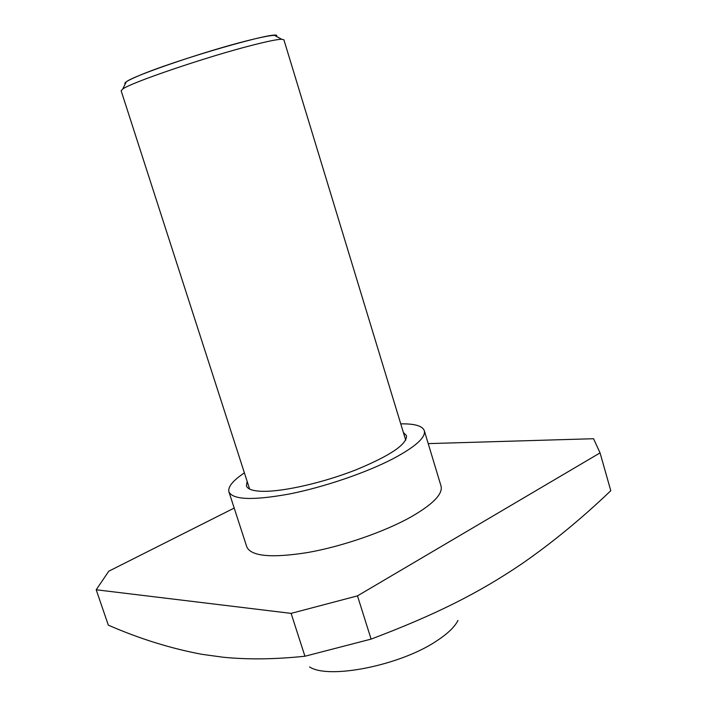 <?xml version="1.0" encoding="UTF-8"?>
<svg xmlns="http://www.w3.org/2000/svg" width="707" height="707" viewBox="0 0 707 707"><rect width="100%" height="100%" fill="white"/><g stroke="black" fill="none" stroke-linecap="round" stroke-linejoin="round"><path stroke-width="1.06" d="M405.712 440.161L283.896 39.778L281.66 39.247C277.153 39.371 267.326 41.368 252.187 45.248C207.133 56.648 130.698 82.648 122.682 89.073L121.144 90.779L249.624 489.076M457.986 620.419C454.742 626.932 447.584 633.79 436.519 641.01C400.259 665.473 328.525 679.648 309.569 666.931M122.682 89.073L126.341 81.773C134.012 75.508 204.897 51.293 246.867 40.812C260.998 37.241 270.207 35.421 274.493 35.35L281.66 39.247M125.112 84.23L124.874 83.479C124.591 82.419 128.656 80.085 137.061 76.471C173.33 60.44 280.281 29.553 276.667 35.907L276.897 36.658M244.392 472.868C232.868 480.592 227.707 486.929 228.935 491.878C232.903 499.867 253.035 500.574 289.34 493.999C324.027 487.15 366.42 472.665 393.507 458.498C415.663 446.621 425.923 437.341 424.306 430.651C422.477 425.897 414.629 423.626 400.754 423.864M403.361 432.419L406.498 435.671C407.117 444.279 390.255 455.67 355.921 469.855C323.435 482.616 284.02 491.63 263.19 491.33C253.194 491.153 247.6 489.324 246.416 485.842L247.141 481.379M304.929 656.237L291.107 613.376L96.205 589.771L108.33 625.156C139.703 638.828 170.979 648.558 202.167 654.355L223.165 657.227C247.795 659.693 275.05 659.366 304.929 656.237L371.095 639.11C434.469 615.117 477.941 593.633 522.243 563.532C552.229 542.737 581.746 518.461 610.795 490.711L600.057 452.895L593.544 438.72L428.212 443.616M234.194 508.059L108.772 571.203L96.205 589.771M600.057 452.895L357.486 595.868L371.095 639.11M291.107 613.376L357.486 595.868M424.306 430.651L441.044 486.089C443.006 493.91 433.108 504.126 411.341 516.737C384.696 531.744 342.648 546.325 307.969 552.485C271.638 558.238 251.259 556.4 246.823 546.953L228.935 491.878"/></g></svg>

